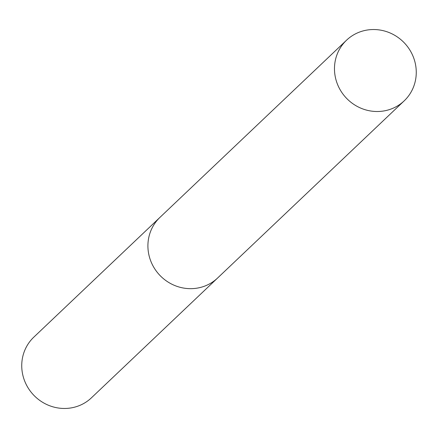 <?xml version="1.0" encoding="UTF-8"?>
<svg xmlns="http://www.w3.org/2000/svg" width="438" height="438" viewBox="0 0 438 438"><rect width="100%" height="100%" fill="white"/><g stroke="black" fill="none" stroke-linecap="round" stroke-linejoin="round"><path stroke-width="0.66" d="M160.166 217.177A41.834 40.028 46.5 0 0 159.996 217.341L33.825 337.14A41.834 40.028 46.5 0 0 29.149 389.508A41.834 40.028 46.5 0 0 80.099 405.276A41.834 40.028 46.5 0 0 91.438 397.813L217.604 278.015A41.834 40.028 46.5 0 0 217.779 277.845M217.604 278.015A41.834 40.028 46.5 0 1 206.265 285.472A41.834 40.028 46.5 0 1 155.315 269.704A41.834 40.028 46.5 0 1 159.996 217.341A41.834 40.028 46.5 0 0 155.315 269.704A41.834 40.028 46.5 0 0 206.265 285.472A41.834 40.028 46.5 0 0 217.604 278.015L404.175 100.86A41.834 40.028 46.5 0 0 408.851 48.492A41.834 40.028 46.5 0 0 357.901 32.724A41.834 40.028 46.5 0 0 346.562 40.187A41.834 40.028 46.5 0 0 341.881 92.549A41.834 40.028 46.5 0 0 392.831 108.317A41.834 40.028 46.5 0 0 404.175 100.86M159.996 217.341L346.562 40.187"/></g></svg>
